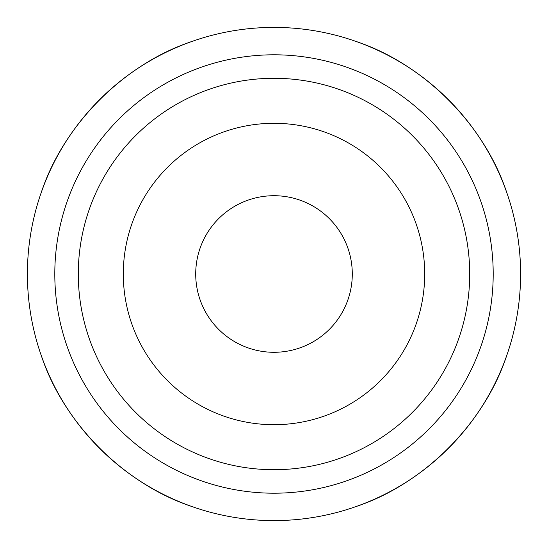 <?xml version="1.0" encoding="UTF-8"?>
<svg xmlns="http://www.w3.org/2000/svg" width="548" height="548" viewBox="0 0 548 548"><rect width="100%" height="100%" fill="white"/><g stroke="black" fill="none" stroke-linecap="round" stroke-linejoin="round"><path stroke-width="0.82" d="M352.289 274A78.289 78.289 0 0 1 274 352.289A78.289 78.289 0 0 1 195.711 274A78.289 78.289 0 0 1 274 195.711A78.289 78.289 0 0 1 352.289 274M123.3 274A150.7 150.7 0 0 1 274 123.3A150.7 150.7 0 0 1 424.7 274A150.7 150.7 0 0 1 274 424.7A150.7 150.7 0 0 1 123.3 274M78.289 274A195.711 195.711 0 0 1 274 78.289A195.711 195.711 0 0 1 469.711 274A195.711 195.711 0 0 1 274 469.711A195.711 195.711 0 0 1 78.289 274M41.36 192.211C63.815 124.334 124.334 63.815 192.211 41.36M355.789 41.36C423.666 63.815 484.185 124.334 506.64 192.211M520.6 274A246.6 246.6 0 0 0 274 27.4A246.6 246.6 0 0 0 27.4 274A246.6 246.6 0 0 0 274 520.6A246.6 246.6 0 0 0 520.6 274M192.211 506.64C124.334 484.185 63.815 423.666 41.36 355.789M506.64 355.789C484.185 423.666 423.666 484.185 355.789 506.64M493.2 274A219.2 219.2 0 0 1 274 493.2A219.2 219.2 0 0 1 54.8 274A219.2 219.2 0 0 1 274 54.8A219.2 219.2 0 0 1 493.2 274"/></g></svg>
